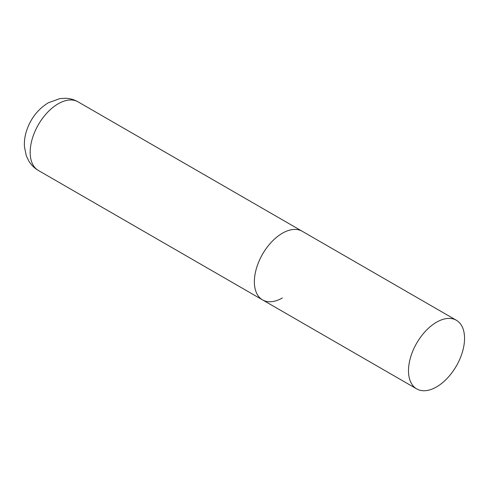 <?xml version="1.0" encoding="UTF-8"?>
<svg xmlns="http://www.w3.org/2000/svg" width="489" height="489" viewBox="0 0 489 489"><rect width="100%" height="100%" fill="white"/><g stroke="black" fill="none" stroke-linecap="round" stroke-linejoin="round"><path stroke-width="0.73" d="M282.391 297.948A39.633 22.885 -60 0 1 262.575 299.91A39.633 22.885 -60 0 1 256.499 268.149A39.633 22.885 -60 0 1 282.391 233.222A39.633 22.885 -60 0 1 302.208 231.26A39.633 22.885 120 0 0 271.664 241.878A39.633 22.885 120 0 0 254.366 281.762A39.633 22.885 120 0 0 262.575 299.91L38.374 170.465A39.633 22.885 -60 0 1 32.298 138.711A39.633 22.885 -60 0 1 58.191 103.784A39.633 22.885 -60 0 1 78.008 101.822C74.132 99.615 69.982 98.43 65.544 98.258L59.847 98.607L48.283 102.806C38.13 109.084 30.972 118.155 26.809 130.019C24.902 135.6 24.114 141.199 24.45 146.804L26.272 155.704L28.875 161.162C31.259 165.05 34.426 168.149 38.374 170.465M464.55 338.394A39.633 22.885 120 0 0 456.341 320.252A39.633 22.885 120 0 0 425.803 330.87A39.633 22.885 120 0 0 408.498 370.754A39.633 22.885 120 0 0 416.707 388.896A39.633 22.885 120 0 0 447.252 378.278A39.633 22.885 120 0 0 464.55 338.394M456.341 320.252L78.008 101.822M262.575 299.91L416.707 388.896"/></g></svg>
